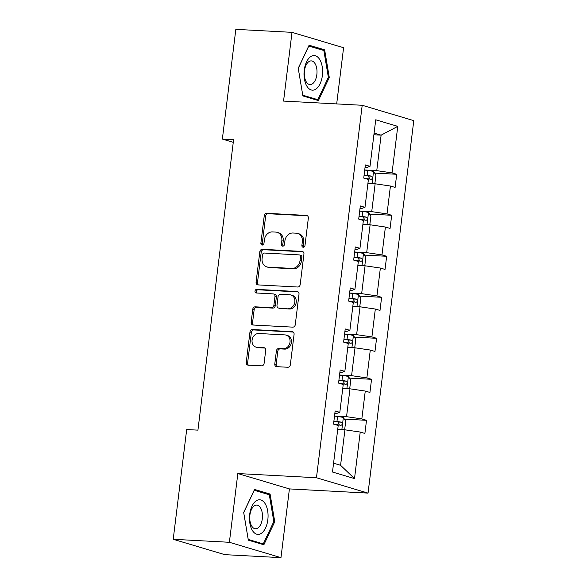 <?xml version="1.0" encoding="UTF-8"?>
<svg xmlns="http://www.w3.org/2000/svg" width="587" height="587" viewBox="0 0 587 587"><rect width="100%" height="100%" fill="white"/><g stroke="black" fill="none" stroke-linecap="round" stroke-linejoin="round"><path stroke-width="0.88" d="M303.215 247.252A1.827 1.534 -73.4 0 0 304.983 245.527L308.351 218.115A2.612 2.194 -73.4 0 0 306.891 215.495A2.612 2.194 -73.4 0 0 306.458 215.422L266.762 213.301A2.612 2.194 -73.4 0 0 264.245 215.767L260.877 243.179A1.827 1.534 -73.4 0 0 263.967 243.341L264.399 239.797A8.365 7.007 -73.4 0 1 272.471 231.916L275.78 232.092A8.365 7.007 -73.4 0 1 277.152 232.327A8.365 7.007 -73.4 0 1 281.819 240.721L281.386 244.273A1.827 1.534 -73.4 0 0 284.475 244.434L284.908 240.89A8.365 7.007 -73.4 0 1 292.979 233.01L296.288 233.186A8.365 7.007 -73.4 0 1 297.66 233.421A8.365 7.007 -73.4 0 1 302.334 241.815L301.894 245.366A1.827 1.534 -73.4 0 0 303.215 247.252M274.789 363.962A2.612 2.194 -73.4 0 0 276.25 366.589A2.612 2.194 -73.4 0 0 276.682 366.662L287.821 367.257A2.612 2.194 -73.4 0 0 290.338 364.791L294.08 334.348A2.612 2.194 -73.4 0 0 292.62 331.728A2.612 2.194 -73.4 0 0 292.187 331.655L252.491 329.534A2.612 2.194 -73.4 0 0 249.967 331.993L246.232 362.443A2.612 2.194 -73.4 0 0 247.692 365.063A2.612 2.194 -73.4 0 0 248.118 365.136L261.575 365.855A2.612 2.194 -73.4 0 0 264.099 363.397L265.698 350.366A2.612 2.194 -73.4 0 0 264.238 347.739A2.612 2.194 -73.4 0 0 263.805 347.665L257.135 347.313A6.993 5.863 -73.4 0 1 255.983 347.115A6.993 5.863 -73.4 0 1 252.197 339.411A6.993 5.863 -73.4 0 1 258.83 333.504L284.966 334.906A6.993 5.863 -73.4 0 1 286.111 335.104A6.993 5.863 -73.4 0 1 289.905 342.801A6.993 5.863 -73.4 0 1 283.272 348.707L278.913 348.473A2.612 2.194 -73.4 0 0 276.389 350.938L274.789 363.962L276.183 364.38A2.612 2.194 -73.4 0 0 277.027 366.684M237.83 473.548L229.385 542.285L173.216 539.284L224.799 554.656L280.975 557.65L289.413 488.912L368.049 493.109L316.466 477.745L237.83 473.548L289.413 488.912M336.681 103.921L343.586 47.716L292.003 32.344L283.558 101.081L362.201 105.278L316.466 477.745M292.003 32.344L235.827 29.35L222.356 139.09L233.266 142.34M173.216 539.284L186.688 429.545L197.929 430.146L233.589 139.691L222.356 139.09M297.668 287.014A2.612 2.194 -73.4 0 0 300.192 284.556L303.934 254.105A2.612 2.194 -73.4 0 0 302.474 251.485A2.612 2.194 -73.4 0 0 302.041 251.412L262.345 249.292A2.612 2.194 -73.4 0 0 259.821 251.757L256.086 282.2A2.612 2.194 -73.4 0 0 257.546 284.827A2.612 2.194 -73.4 0 0 257.972 284.9L297.668 287.014M299.003 294.226L295.268 324.677A2.612 2.194 -73.4 0 1 292.744 327.135L253.048 325.022A2.612 2.194 -73.4 0 1 252.615 324.941A2.612 2.194 -73.4 0 1 251.155 322.322L252.755 309.29A2.612 2.194 -73.4 0 1 255.279 306.832L271.377 307.691A2.612 2.194 -73.4 0 0 273.902 305.225L274.965 296.582A2.612 2.194 -73.4 0 0 273.505 293.955A2.612 2.194 -73.4 0 0 273.072 293.882L256.314 292.986A1.827 1.534 -73.4 0 1 256.754 289.376L297.117 291.534A2.612 2.194 -73.4 0 1 297.543 291.607A2.612 2.194 -73.4 0 1 299.003 294.226M229.385 542.285L280.975 557.65M332.484 472.029L338.2 425.502L333.526 424.108L335.14 410.966L339.814 412.36L343.234 384.492L338.56 383.106L340.174 369.964L344.848 371.351L348.267 343.49L343.6 342.096L345.215 328.955L349.881 330.349L353.301 302.481L348.634 301.094L350.248 287.953L354.915 289.34L358.341 261.479L353.668 260.085L355.282 246.944L359.948 248.338L363.375 220.477L358.701 219.083L360.315 205.942L364.989 207.328L368.409 179.468L363.735 178.081L365.349 164.932L370.023 166.326L375.731 119.799L397.759 126.366L392.05 172.886L396.717 174.28L395.11 187.422L390.436 186.028L387.016 213.895L391.683 215.282L390.069 228.424L385.402 227.037L381.983 254.897L386.65 256.292L385.035 269.433L380.369 268.039L376.942 295.907L381.616 297.293L380.002 310.435L375.328 309.048L371.909 336.909L376.583 338.303L374.968 351.444L370.294 350.05L366.875 377.911L371.549 379.305L369.935 392.446L365.261 391.059L361.841 418.92L366.508 420.314L364.894 433.455L360.227 432.061L354.511 478.588L332.484 472.029M368.049 493.109L413.784 120.643L362.201 105.278M342.749 388.425L349.969 388.807L346.55 416.675L334.517 416.029M346.55 416.675L361.841 418.92M349.969 388.807L365.261 391.059M334.825 413.527L336.234 413.6L339.814 412.36M347.783 347.416L355.003 347.805L351.584 375.665L339.557 375.027M351.584 375.665L366.875 377.911M355.003 347.805L370.294 350.05M339.866 372.518L341.267 372.591L344.848 371.351M352.824 306.414L360.036 306.796L356.617 334.663L344.591 334.018M356.617 334.663L371.909 336.909M360.036 306.796L375.328 309.048M344.899 331.516L346.301 331.589L349.881 330.349M357.857 265.405L365.077 265.794L361.651 293.654L349.625 293.016M361.651 293.654L376.942 295.907M365.077 265.794L380.369 268.039M349.933 290.506L351.334 290.58L354.915 289.34M362.891 224.403L370.111 224.792L366.684 252.652L354.658 252.006M366.684 252.652L381.983 254.897M370.111 224.792L385.402 227.037M354.966 249.504L356.368 249.578L359.948 248.338M367.924 183.401L375.144 183.782L371.725 211.643L359.692 211.004M371.725 211.643L387.016 213.895M375.144 183.782L390.436 186.028M360 208.495L361.409 208.576L364.989 207.328M373.897 134.768L381.117 135.157L376.759 170.641L364.732 169.995M376.759 170.641L392.05 172.886M397.759 126.366L381.117 135.157L374.102 133.066M333.57 463.209L340.577 465.3L344.936 429.816L337.716 429.427M365.033 167.493L366.442 167.566L370.023 166.326M344.936 429.816L360.227 432.061M354.511 478.588L340.577 465.3M374.631 173.099L396.717 174.28M369.597 214.108L391.683 215.282M364.564 255.11L386.65 256.292M359.523 296.119L381.616 297.293M354.489 337.121L376.583 338.303M349.456 378.123L371.549 379.305M344.422 419.133L366.508 420.314M318.411 100.568L329.292 77.513L324.64 49.836L309.107 45.206L298.225 68.261L302.877 95.938L318.411 100.568M270.093 494.056L254.56 489.433L243.678 512.48L248.33 540.165L263.864 544.787L274.753 521.74L270.093 494.056L266.307 493.858M303.677 247.2A1.827 1.534 -73.4 0 1 303.288 245.777L303.728 242.233A8.365 7.007 -73.4 0 0 299.054 233.839L297.66 233.421M277.152 232.327L278.546 232.745A8.365 7.007 -73.4 0 1 283.213 241.14L282.78 244.684A1.827 1.534 -73.4 0 0 283.169 246.107M307.515 215.818L268.156 213.719A2.612 2.194 -73.4 0 0 265.64 216.177L262.272 243.59A1.827 1.534 -73.4 0 0 262.66 245.014M303.09 251.808L263.739 249.71A2.612 2.194 -73.4 0 0 261.215 252.168L257.48 282.618A2.612 2.194 -73.4 0 0 258.317 284.915M300.493 256.783A1.827 1.534 -73.4 0 0 299.172 254.89L264.326 253.034A1.827 1.534 -73.4 0 0 262.565 254.758L262.103 258.5A8.365 7.007 -73.4 0 0 266.769 266.894A8.365 7.007 -73.4 0 0 268.149 267.129L291.966 268.406A8.365 7.007 -73.4 0 0 300.038 260.525L300.493 256.783L301.887 257.194A1.827 1.534 -73.4 0 0 300.867 255.36L299.473 254.949M266.769 266.894L268.164 267.312A8.365 7.007 -73.4 0 0 269.543 267.547L268.149 267.129M301.887 257.194L301.432 260.936A8.365 7.007 -73.4 0 1 293.361 268.817L269.543 267.547M273.505 293.955L274.899 294.373A2.612 2.194 -73.4 0 1 276.36 297L275.296 305.644A2.612 2.194 -73.4 0 1 272.772 308.102L256.673 307.243A2.612 2.194 -73.4 0 0 254.149 309.709L252.549 322.733A2.612 2.194 -73.4 0 0 253.393 325.037M298.167 291.93L258.148 289.795A1.827 1.534 -73.4 0 0 256.849 293.016M288.085 308.579A6.993 5.863 -73.4 0 0 294.718 302.679A6.993 5.863 -73.4 0 0 290.932 294.975A6.993 5.863 -73.4 0 0 289.78 294.777L280.571 294.285A2.612 2.194 -73.4 0 0 278.047 296.743L276.991 305.387A2.612 2.194 -73.4 0 0 278.451 308.014A2.612 2.194 -73.4 0 0 278.876 308.087L289.479 308.997A6.993 5.863 -73.4 0 0 296.112 303.09A6.993 5.863 -73.4 0 0 292.326 295.386L290.932 294.975M278.451 308.014L279.845 308.432A2.612 2.194 -73.4 0 0 280.27 308.505L278.876 308.087M289.479 308.997L280.27 308.505M286.111 335.104L287.505 335.515A6.993 5.863 -73.4 0 1 291.299 343.219A6.993 5.863 -73.4 0 1 284.666 349.118L280.307 348.891A2.612 2.194 -73.4 0 0 277.783 351.349L276.183 364.38M255.983 347.115L257.377 347.526A6.993 5.863 -73.4 0 0 258.529 347.724L257.135 347.313M264.854 348.062L258.529 347.724M293.243 332.051L253.885 329.945A2.612 2.194 -73.4 0 0 251.368 332.411L247.626 362.854A2.612 2.194 -73.4 0 0 248.462 365.158M328.309 77.462L329.292 77.513M320.847 49.631L324.64 49.836M273.762 521.682L274.753 521.74M373.486 183.694L374.976 182.836L375.944 174.948L373.479 171.485A7.059 0.763 -173 0 0 367.77 170.443L364.718 170.069M364.542 178.316L366.772 178.595A7.059 0.763 7 0 1 371.16 179.314C372.73 178.602 372.855 177.545 371.542 176.159A7.059 0.763 -173 0 0 367.161 175.44L364.109 175.058M364.065 175.432L367.073 175.806A3.595 0.389 7 0 1 368.313 175.983L369.421 178.235M368.453 224.696L369.942 223.838L370.911 215.95L368.445 212.494A7.059 0.763 -173 0 0 362.737 211.452L359.684 211.071M359.501 219.325L361.739 219.597A7.059 0.763 7 0 1 366.119 220.316C367.689 219.604 367.822 218.555 366.508 217.161A7.059 0.763 -173 0 0 362.128 216.442L359.075 216.067M359.024 216.434L362.04 216.808A3.595 0.389 7 0 1 363.28 216.992L364.388 219.245M363.419 265.706L364.909 264.84L365.877 256.959L363.412 253.496A7.059 0.763 -173 0 0 357.703 252.454L354.651 252.08M354.467 260.327L356.705 260.606A7.059 0.763 7 0 1 361.086 261.318C362.656 260.613 362.788 259.557 361.475 258.17A7.059 0.763 -173 0 0 357.087 257.451L354.034 257.069M353.99 257.444L357.006 257.818A3.595 0.389 7 0 1 358.239 257.994L359.354 260.246M319.658 59.419A17.317 9.267 93.1 0 0 306.509 61.98A17.317 9.267 93.1 0 0 306.957 86.311A17.317 9.267 93.1 0 0 320.106 83.743A17.317 9.267 93.1 0 0 319.658 59.419M314.992 63.513A11.857 6.347 93.1 0 0 311.279 60.887A11.857 6.347 93.1 0 0 304.851 68.613A11.857 6.347 93.1 0 0 306.304 81.923A11.857 6.347 93.1 0 0 310.017 84.557A11.857 6.347 93.1 0 0 316.452 76.831A11.857 6.347 93.1 0 0 314.992 63.513M317.816 99.68L302.767 95.197L298.255 68.378L308.799 46.043L323.855 50.526L328.36 77.345L317.816 99.68L314.925 99.526M265.111 503.639A17.317 9.267 93.1 0 0 251.962 506.207A17.317 9.267 93.1 0 0 252.417 530.531A17.317 9.267 93.1 0 0 265.566 527.97A17.317 9.267 93.1 0 0 265.111 503.639M260.452 507.74A11.857 6.347 93.1 0 0 256.739 505.106A11.857 6.347 93.1 0 0 250.304 512.833A11.857 6.347 93.1 0 0 251.757 526.15A11.857 6.347 93.1 0 0 255.477 528.784A11.857 6.347 93.1 0 0 261.905 521.051A11.857 6.347 93.1 0 0 260.452 507.74M263.269 543.907L248.22 539.424L243.715 512.605L254.259 490.27L269.308 494.753L273.813 521.572L263.269 543.907L260.379 543.753M358.386 306.707L359.875 305.849L360.844 297.961L358.378 294.505A7.059 0.763 -173 0 0 352.67 293.463L349.617 293.082M349.434 301.329L351.672 301.608A7.059 0.763 7 0 1 356.052 302.327C357.622 301.615 357.754 300.566 356.441 299.172A7.059 0.763 -173 0 0 352.053 298.453L349.001 298.079M348.957 298.445L351.965 298.82A3.595 0.389 7 0 1 353.205 298.996L354.321 301.248M353.345 347.717L354.841 346.851L355.81 338.97L353.337 335.507A7.059 0.763 -173 0 0 347.636 334.465L344.584 334.091M344.4 342.338L346.631 342.617A7.059 0.763 7 0 1 351.019 343.329C352.589 342.625 352.721 341.568 351.408 340.174A7.059 0.763 -173 0 0 347.02 339.462L343.967 339.081M343.923 339.455L346.932 339.829A3.595 0.389 7 0 1 348.172 340.005L349.287 342.258M348.311 388.719L349.801 387.86L350.769 379.972L348.304 376.516A7.059 0.763 -173 0 0 342.603 375.475L339.55 375.093M339.367 383.34L341.597 383.619A7.059 0.763 7 0 1 345.985 384.338C347.555 383.627 347.68 382.577 346.367 381.183A7.059 0.763 -173 0 0 341.986 380.464L338.934 380.09M338.89 380.457L341.898 380.831A3.595 0.389 7 0 1 343.138 381.007L344.253 383.26M343.278 429.728L344.767 428.862L345.736 420.982L343.27 417.518A7.059 0.763 -173 0 0 337.562 416.477L334.509 416.095M334.333 424.35L336.564 424.628A7.059 0.763 7 0 1 340.944 425.34C342.522 424.628 342.647 423.579 341.333 422.185A7.059 0.763 -173 0 0 336.953 421.473L333.9 421.092M333.856 421.466L336.865 421.84A3.595 0.389 7 0 1 338.105 422.016L339.213 424.269M303.728 242.233L302.334 241.815M282.78 244.684L281.386 244.273M283.213 241.14L281.819 240.721M262.272 243.59L260.877 243.179M265.64 216.177L264.245 215.767M268.156 213.719L266.762 213.301M307.295 215.664L306.458 215.422M303.288 245.777L301.894 245.366M257.48 282.618L256.086 282.2M261.215 252.168L259.821 251.757M263.739 249.71L262.345 249.292M302.87 251.662L302.041 251.412M293.361 268.817L291.966 268.406M301.432 260.936L300.038 260.525M252.549 322.733L251.155 322.322M254.149 309.709L252.755 309.29M256.673 307.243L255.279 306.832M272.772 308.102L271.377 307.691M275.296 305.644L273.902 305.225M276.36 297L274.965 296.582M258.148 289.795L256.754 289.376M297.947 291.776L297.117 291.534M277.783 351.349L276.389 350.938M280.307 348.891L278.913 348.473M284.666 349.118L283.272 348.707M264.634 347.915L263.805 347.665M247.626 362.854L246.232 362.443M251.368 332.411L249.967 331.993M253.885 329.945L252.491 329.534M293.016 331.897L292.187 331.655M372.063 183.621L373.545 171.573M367.161 175.44L367.77 170.443M366.728 178.969L366.772 178.595M368.313 175.983L371.542 176.159M367.029 224.623L368.504 212.582M362.128 216.442L362.737 211.452M361.695 219.971L361.739 219.597M363.28 216.992L366.508 217.161M361.996 265.632L363.47 253.584M357.087 257.451L357.703 252.454M356.654 260.98L356.705 260.606M358.239 257.994L361.475 258.17M356.962 306.634L358.437 294.593M352.053 298.453L352.67 293.463M351.62 301.982L351.672 301.608M353.205 298.996L356.441 299.172M351.921 347.636L353.403 335.595M347.02 339.462L347.636 334.465M346.587 342.991L346.631 342.617M348.172 340.005L351.408 340.174M346.888 388.645L348.37 376.597M341.986 380.464L342.603 375.475M341.553 383.993L341.597 383.619M343.138 381.007L346.367 381.183M341.854 429.647L343.336 417.606M336.953 421.473L337.562 416.477M336.52 425.003L336.564 424.628M338.105 422.016L341.333 422.185"/></g></svg>

